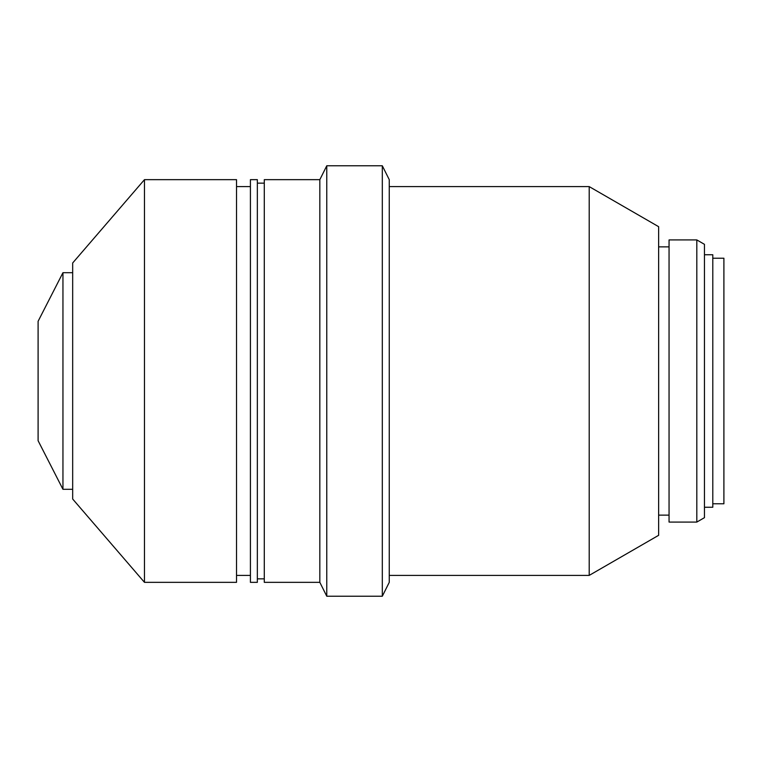 <?xml version="1.0" encoding="UTF-8"?>
<svg xmlns="http://www.w3.org/2000/svg" width="762" height="762" viewBox="0 0 762 762"><rect width="100%" height="100%" fill="white"/><g stroke="black" fill="none" stroke-linecap="round" stroke-linejoin="round"><path stroke-width="1.14" d="M250.412 186.604L236.525 186.604L250.412 186.604M236.525 575.396L250.412 575.396L236.525 575.396M257.346 179.661L250.412 179.661L250.412 582.339L257.346 582.339L257.346 179.661L257.346 582.339L250.412 582.339L250.412 179.661L257.346 179.661M264.29 183.137L257.346 183.137L264.29 183.137M257.346 578.863L264.29 578.863L257.346 578.863M319.83 179.661L264.29 179.661L264.29 582.339L319.83 582.339L319.83 179.661L319.83 582.339L326.774 596.227L326.774 165.773L319.83 179.661L326.774 165.773L326.774 596.227L382.314 596.227L382.314 165.773L326.774 165.773L382.314 165.773L382.314 596.227L389.258 582.339L389.258 179.661L382.314 165.773L389.258 179.661L389.258 582.339L382.314 596.227L326.774 596.227L319.83 582.339L264.29 582.339L264.29 179.661L319.83 179.661M589.207 186.604L389.258 186.604L589.207 186.604L589.207 575.396L589.207 186.604L658.635 226.685L589.207 186.604M389.258 575.396L589.207 575.396L658.635 535.315L658.635 226.685L658.635 535.315L589.207 575.396L389.258 575.396M669.055 246.869L658.635 246.869L669.055 246.869M658.635 515.131L669.055 515.131L658.635 515.131M696.82 239.925L669.055 239.925L669.055 522.075L696.82 522.075L696.82 239.925L696.82 522.075L704.459 517.665L704.459 244.335L696.82 239.925L704.459 244.335L704.459 254.737L712.794 254.746L704.459 254.746L704.459 507.263L712.794 507.254L712.794 254.746L712.794 507.254L704.459 507.254L704.459 517.665L696.82 522.075L669.055 522.075L669.055 239.925L696.82 239.925M723.9 258.223L712.794 258.223L723.9 258.223L723.9 503.777L723.9 258.223M712.794 503.777L723.9 503.777L712.794 503.777M62.951 272.691L38.1 321.297L38.1 440.703L62.951 489.309L62.951 272.691L62.951 489.309L72.676 489.309L62.951 489.309L38.1 440.703L38.1 321.297L62.951 272.691L72.676 272.691L62.951 272.691M144.466 179.661L72.676 262.976L72.676 499.024L144.466 582.339L144.466 179.661L144.466 582.339L236.525 582.339L236.525 179.661L144.466 179.661L236.525 179.661L236.525 582.339L144.466 582.339L72.676 499.024L72.676 262.976L144.466 179.661"/></g></svg>
